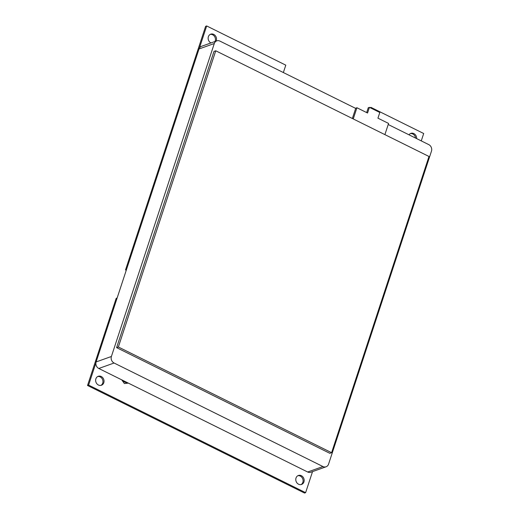 <?xml version="1.0" encoding="UTF-8"?>
<svg xmlns="http://www.w3.org/2000/svg" width="519" height="519" viewBox="0 0 519 519"><rect width="100%" height="100%" fill="white"/><g stroke="black" fill="none" stroke-linecap="round" stroke-linejoin="round"><path stroke-width="0.78" d="M122.847 380.395A5.261 4.561 70.4 0 0 124.845 382.133A5.261 4.561 70.4 0 0 127.265 382.587M301.377 475.709A4.755 4.12 70.4 0 0 298.373 475.488A4.755 4.12 70.4 0 0 295.778 479.66A4.755 4.12 70.4 0 0 298.574 484.227A4.755 4.12 70.4 0 0 301.571 484.448A4.755 4.12 70.4 0 0 304.166 480.276A4.755 4.12 70.4 0 0 301.377 475.709M301.02 484.597A4.755 4.12 70.4 0 0 303.077 480.335A4.755 4.12 70.4 0 0 300.3 476.092A4.755 4.12 70.4 0 0 297.854 475.722M101.244 376.509A4.755 4.12 70.4 0 0 98.24 376.288A4.755 4.12 70.4 0 0 95.645 380.459A4.755 4.12 70.4 0 0 98.441 385.027A4.755 4.12 70.4 0 0 101.439 385.247A4.755 4.12 70.4 0 0 104.034 381.076A4.755 4.12 70.4 0 0 101.244 376.509M100.887 385.396A4.755 4.12 70.4 0 0 102.944 381.134A4.755 4.12 70.4 0 0 100.167 376.891A4.755 4.12 70.4 0 0 97.721 376.528M216.079 41.111A4.755 4.12 70.4 0 0 213.724 34.39A4.755 4.12 70.4 0 0 210.727 34.17A4.755 4.12 70.4 0 0 208.132 38.341A4.755 4.12 70.4 0 0 210.928 42.908A4.755 4.12 70.4 0 0 210.98 42.934M215.009 41.494A4.755 4.12 70.4 0 0 212.647 34.773A4.755 4.12 70.4 0 0 210.201 34.403M416.64 138.605A4.755 4.12 70.4 0 0 413.857 133.591A4.755 4.12 70.4 0 0 410.86 133.37A4.755 4.12 70.4 0 0 409.017 134.823M415.544 138.06A4.755 4.12 70.4 0 0 412.78 133.973A4.755 4.12 70.4 0 0 410.334 133.604M95.898 362.911L88.606 385.104L305.613 492.667L312.529 471.622M305.613 492.667L304.536 493.05L87.529 385.487L116.185 298.328L117.145 297.984M88.606 385.104L87.529 385.487M370.105 107.68L370.962 107.375L423.692 133.513L421.266 140.896M283.361 72.543L285.794 65.16L206.685 25.95L205.615 26.333L125.52 269.932L126.48 269.595M206.685 25.95L199.406 48.085M370.754 108.004L370.962 107.375M126.247 270.295L125.52 269.932M121.744 379.85L124.378 383.554L128.375 383.132M355.677 108.387L219.92 41.098A4.995 4.327 70.4 0 0 216.773 40.865A4.995 4.327 70.4 0 0 214.302 43.512L111.397 356.488A4.995 4.327 70.4 0 0 114.083 363.015L322.948 466.542A4.995 4.327 70.4 0 0 326.094 466.776A4.995 4.327 70.4 0 0 328.566 464.129L431.471 151.152A4.995 4.327 70.4 0 0 428.791 144.626L388.212 124.515M214.302 43.512L199.017 48.968L96.112 361.944L111.397 356.488M114.083 363.015L98.798 368.477L307.663 472.005L322.948 466.542M326.094 466.776L310.81 472.232A4.995 4.327 -109.6 0 1 307.663 472.005M98.798 368.477A4.995 4.327 -109.6 0 1 96.112 361.944M199.017 48.968A4.995 4.327 -109.6 0 1 201.489 46.321L216.773 40.865M366.667 112.578L368.25 107.764L369.424 107.342L379.804 112.487L377.936 118.163L388.569 123.438L384.89 134.622M215.755 50.791L213.99 51.42L116.606 347.633L329.831 453.321L331.596 452.691L428.986 156.478L215.755 50.791L118.364 346.997L116.606 347.633M118.364 346.997L331.596 452.691M353.251 118.935L356.929 107.751L355.749 108.173L352.356 118.494M369.424 107.342L367.556 113.019L356.929 107.751"/></g></svg>
